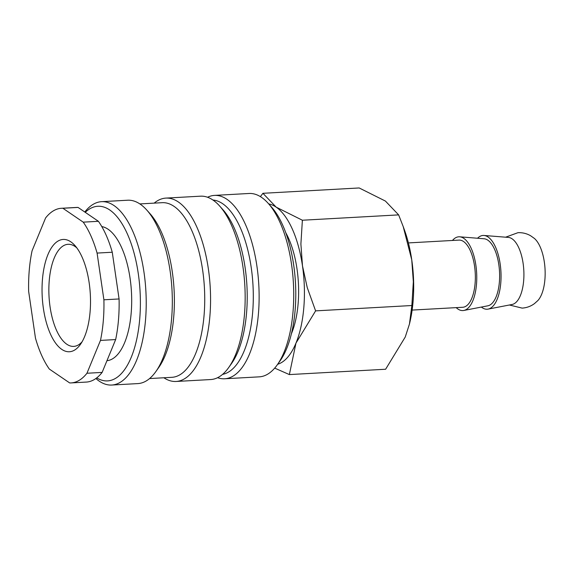 <?xml version="1.0" encoding="UTF-8"?>
<svg xmlns="http://www.w3.org/2000/svg" width="573" height="573" viewBox="0 0 573 573"><rect width="100%" height="100%" fill="white"/><g stroke="black" fill="none" stroke-linecap="round" stroke-linejoin="round"><path stroke-width="0.86" d="M477.545 238.239A36.937 15.815 86.8 0 1 479.895 236.42A36.937 15.815 86.8 0 1 484.006 235.467L508.387 237.415A33.635 14.397 86.8 0 1 523.106 263.329A33.635 14.397 86.8 0 1 514.189 303.697A33.635 14.397 86.8 0 1 512.112 304.471L488.096 309.112A36.937 15.815 86.8 0 1 481.363 307.071M207.562 197.255A91.823 39.301 86.8 0 1 214.46 195.4L249.062 193.481A91.823 39.301 86.8 0 1 268.257 203.386A91.823 39.301 86.8 0 1 293.397 282.983A91.823 39.301 86.8 0 1 277.225 364.886A91.823 39.301 86.8 0 1 267.183 374.455A91.823 39.301 86.8 0 1 259.247 376.848L224.645 378.774A91.823 39.301 86.8 0 1 217.582 377.7M214.46 195.4A91.823 39.301 86.8 0 1 258.065 275.477A91.823 39.301 86.8 0 1 232.581 376.382A91.823 39.301 86.8 0 1 224.645 378.774M212.905 200.013A87.454 37.431 86.8 0 1 252.521 278.729A87.454 37.431 86.8 0 1 228.011 372.343A87.454 37.431 86.8 0 1 222.589 374.362M154.173 203.129A91.823 39.301 86.8 0 1 157.962 200.493A91.823 39.301 86.8 0 1 165.898 198.1L200.5 196.181A91.823 39.301 86.8 0 1 219.695 206.079A91.823 39.301 86.8 0 1 244.836 285.683A91.823 39.301 86.8 0 1 228.663 367.58A91.823 39.301 86.8 0 1 218.621 377.156A91.823 39.301 86.8 0 1 210.685 379.548L176.083 381.468A91.823 39.301 86.8 0 1 163.871 377.765M165.898 198.1A91.823 39.301 86.8 0 1 209.503 278.17A91.823 39.301 86.8 0 1 184.019 379.075A91.823 39.301 86.8 0 1 176.083 381.468M139.862 203.924L162.195 202.684A87.454 37.431 86.8 0 1 203.723 278.944A87.454 37.431 86.8 0 1 179.449 375.043A87.454 37.431 86.8 0 1 171.893 377.32L149.56 378.56M84.783 212.01A91.823 39.301 86.8 0 1 93.621 204.067A91.823 39.301 86.8 0 1 101.55 201.675L127.657 200.221A91.823 39.301 86.8 0 1 146.846 210.126A91.823 39.301 86.8 0 1 171.993 289.73A91.823 39.301 86.8 0 1 155.82 371.626A91.823 39.301 86.8 0 1 145.771 381.203A91.823 39.301 86.8 0 1 137.842 383.595L111.735 385.042A91.823 39.301 86.8 0 1 95.884 378.509M101.55 201.675A91.823 39.301 86.8 0 1 145.155 281.744A91.823 39.301 86.8 0 1 119.671 382.649A91.823 39.301 86.8 0 1 111.735 385.042M85.255 212.332A87.454 37.431 86.8 0 1 90.29 208.536A87.454 37.431 86.8 0 1 138.286 273.65A87.454 37.431 86.8 0 1 115.101 378.617A87.454 37.431 86.8 0 1 96.722 377.886M101.786 226.571A67.27 28.793 86.8 0 1 131.203 288.326A67.27 28.793 86.8 0 1 112.244 358.992A67.27 28.793 86.8 0 1 106.95 360.704M86.953 373.252L102.13 372.407L115.653 339.574L100.476 340.412L86.953 373.252A87.454 37.431 86.8 0 1 78.68 380.637A87.454 37.431 86.8 0 1 71.124 382.914A87.454 37.431 86.8 0 1 69.67 382.929L49.328 369.055A87.454 37.431 86.8 0 1 35.462 338.12L28.65 291.399A87.454 37.431 86.8 0 1 32.074 250.788L45.596 217.948A87.454 37.431 86.8 0 1 53.869 210.563A87.454 37.431 86.8 0 1 61.426 208.278A87.454 37.431 86.8 0 1 62.887 208.264L83.221 222.145L98.398 221.3L78.064 207.426L62.887 208.264M102.13 372.407A87.454 37.431 86.8 0 1 93.857 379.799A87.454 37.431 86.8 0 1 86.301 382.076L71.124 382.914M268.751 203.938A80.729 34.552 86.8 0 1 276.143 207.125A80.729 34.552 86.8 0 1 302.487 265.915A80.729 34.552 86.8 0 1 295.976 343.091A80.729 34.552 86.8 0 1 281.085 362.802A80.729 34.552 86.8 0 1 277.654 364.278M274.703 368.117L289.365 374.584L295.976 343.091L315.601 310.874L307.264 287.653L302.487 265.915L300.897 243.991L302.379 220.233L276.143 207.125L262.921 193.302L260.393 196.618M505.615 237.193L517.942 232.688C522.526 232.488 526.773 233.526 530.684 235.797L534.387 238.432A33.635 14.397 86.8 0 1 544.35 262.148A33.635 14.397 86.8 0 1 537.839 300.581L534.451 303.611C530.813 306.304 526.709 307.808 522.132 308.109L509.383 305.001M484.006 235.467A36.937 15.815 86.8 0 1 500.723 268.737A36.937 15.815 86.8 0 1 490.373 308.26A36.937 15.815 86.8 0 1 488.096 309.112M452.462 240.467A36.937 15.815 86.8 0 1 455.614 237.766A36.937 15.815 86.8 0 1 459.725 236.814A36.937 15.815 86.8 0 1 476.442 270.084A36.937 15.815 86.8 0 1 466.093 309.606A36.937 15.815 86.8 0 1 463.815 310.459A36.937 15.815 86.8 0 1 456.194 307.637M459.725 236.814L484.106 238.769A33.635 14.397 86.8 0 1 499.334 269.059A33.635 14.397 86.8 0 1 489.908 305.044A33.635 14.397 86.8 0 1 487.831 305.817L463.815 310.459M408.399 242.916L458.987 240.101A33.635 14.397 86.8 0 1 474.96 269.432A33.635 14.397 86.8 0 1 465.627 306.397A33.635 14.397 86.8 0 1 462.719 307.271L412.13 310.079M82.054 341.837A51.126 21.881 86.8 0 1 78.143 345.061A51.126 21.881 86.8 0 1 73.724 346.393A51.126 21.881 86.8 0 1 49.45 301.806A51.126 21.881 86.8 0 1 63.639 245.631A51.126 21.881 86.8 0 1 68.058 244.299A51.126 21.881 86.8 0 1 76.839 247.901M74.254 350.289A56.24 24.073 86.8 0 1 43.39 308.417A56.24 24.073 86.8 0 1 58.296 240.911A56.24 24.073 86.8 0 1 74.913 245.509A56.24 24.073 86.8 0 1 90.312 294.264A56.24 24.073 86.8 0 1 80.406 344.423A56.24 24.073 86.8 0 1 74.254 350.289M291.399 333.751A67.27 28.793 -93.2 0 0 285.791 232.753M262.921 193.302L359.171 187.958L385.407 201.059L398.636 214.882L403.227 226.636L411.751 259.841L413.341 281.766L411.858 305.524L409.451 324.053L405.247 337.024L385.622 369.241L289.365 374.584M403.227 226.636L404.645 230.568A80.729 34.552 86.8 0 1 411.751 259.841A80.729 34.552 86.8 0 1 409.759 322.764L409.451 324.053M302.379 220.233L398.636 214.882M315.601 310.874L411.858 305.524M112.265 252.235L97.088 253.08L103.899 299.794L119.077 298.956L112.265 252.235A87.454 37.431 86.8 0 0 98.398 221.3M103.899 299.794A87.454 37.431 86.8 0 1 100.476 340.412M83.221 222.145A87.454 37.431 86.8 0 1 97.088 253.08M119.077 298.956A87.454 37.431 86.8 0 1 115.653 339.574M61.426 208.278L76.603 207.44A87.454 37.431 86.8 0 1 78.064 207.426M146.846 210.126L150.126 213.801A87.454 37.431 86.8 0 1 174.07 289.616A87.454 37.431 86.8 0 1 158.664 367.608L155.82 371.626M219.695 206.079L222.969 209.754A87.454 37.431 86.8 0 1 246.913 285.569A87.454 37.431 86.8 0 1 231.506 363.569L228.663 367.58M268.257 203.386L271.53 207.061A87.454 37.431 86.8 0 1 295.475 282.869A87.454 37.431 86.8 0 1 280.075 360.868L277.225 364.886"/></g></svg>
